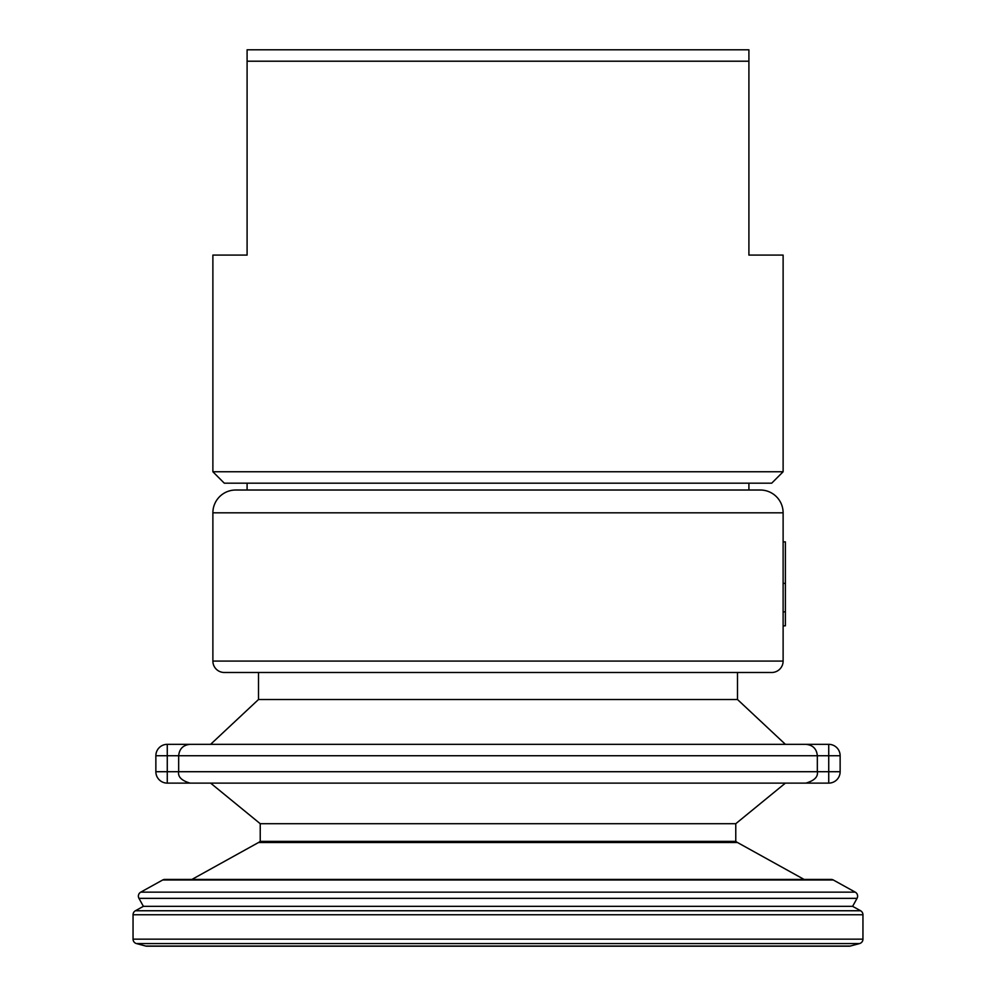 <?xml version="1.0" encoding="UTF-8"?>
<svg xmlns="http://www.w3.org/2000/svg" width="996" height="996" viewBox="0 0 996 996"><rect width="100%" height="100%" fill="white"/><g stroke="black" fill="none" stroke-linecap="round" stroke-linejoin="round"><path stroke-width="1.49" d="M164.9 879.418A4.557 4.557 0 0 0 162.684 879.991A4.557 4.557 0 0 1 164.9 879.418L831.1 879.418A4.557 4.557 0 0 1 833.316 879.991L855.265 892.155A4.557 4.557 0 0 1 857.046 898.355L852.613 906.335L860.594 910.755A4.557 4.557 0 0 1 862.947 914.751L862.947 939.153A4.557 4.557 0 0 1 859.56 943.561L850.298 946.051A4.557 4.557 0 0 1 849.127 946.2A4.557 4.557 0 0 0 850.298 946.051A4.557 4.557 0 0 1 849.127 946.2L146.873 946.2A4.557 4.557 0 0 1 145.702 946.051A4.557 4.557 0 0 0 146.873 946.2M833.316 879.991A4.557 4.557 0 0 0 831.1 879.418A4.557 4.557 0 0 1 833.316 879.991L162.684 879.991L140.735 892.155A4.557 4.557 0 0 0 138.954 898.355L143.387 906.335L852.613 906.335L860.594 910.755A4.557 4.557 0 0 1 862.947 914.751L133.053 914.751L133.053 939.153A4.557 4.557 0 0 0 136.44 943.561L145.702 946.051L850.298 946.051M857.606 896.139A4.557 4.557 0 0 0 855.265 892.155L140.735 892.155A4.557 4.557 0 0 0 138.954 898.355L143.387 906.335L135.406 910.755A4.557 4.557 0 0 0 133.053 914.751A4.557 4.557 0 0 1 135.406 910.755L860.594 910.755M783.117 661.083A11.404 11.404 0 0 1 771.713 672.487A11.404 11.404 0 0 0 783.117 661.083L783.117 512.828L212.883 512.828L212.883 661.083A11.404 11.404 0 0 0 224.287 672.487L771.713 672.487A11.404 11.404 0 0 0 783.117 661.083L212.883 661.083M235.691 490.02A22.808 22.808 0 0 0 212.883 512.828A22.808 22.808 0 0 1 235.691 490.02L760.309 490.02A22.808 22.808 0 0 1 783.117 512.828M258.499 672.487L258.499 699.516L737.501 699.516L785.396 744.336M737.463 842.504L804.058 879.418L737.463 842.504A11.404 11.404 0 0 1 735.77 841.359L260.23 841.359A11.404 11.404 0 0 1 258.537 842.504L191.942 879.418L258.537 842.504L737.463 842.504M210.604 783.117L260.23 823.704L735.77 823.704L735.77 841.359M260.23 823.704L260.23 841.359A11.404 11.404 0 0 1 258.537 842.504M190.074 744.336L805.926 744.336C812.848 745.02 816.658 748.818 817.33 755.74L178.67 755.74C179.342 748.818 183.152 745.02 190.074 744.336L167.266 744.336L167.266 755.74L155.862 755.74A11.404 11.404 0 0 1 167.266 744.336A11.404 11.404 0 0 0 155.862 755.74L155.862 771.713L178.67 771.713L178.67 755.74L167.266 755.74L167.266 783.117A11.404 11.404 0 0 1 155.862 771.713A11.404 11.404 0 0 0 167.266 783.117L828.734 783.117A11.404 11.404 0 0 0 840.138 771.713L840.138 755.74L840.138 771.713A11.404 11.404 0 0 1 828.734 783.117L828.734 755.74L817.33 755.74L817.33 771.713L840.138 771.713M760.309 490.02L748.905 490.02L748.905 483.172M247.095 483.172L247.095 490.02L498 490.02M133.053 939.153A4.557 4.557 0 0 0 136.44 943.561L859.56 943.561A4.557 4.557 0 0 0 862.947 939.153L133.053 939.153M138.954 898.355L857.046 898.355L852.613 906.335M737.501 672.487L737.501 699.516M785.396 783.117L735.77 823.704M143.387 906.335L135.406 910.755M258.499 699.516L210.604 744.336M805.926 744.336L828.734 744.336A11.404 11.404 0 0 1 840.138 755.74A11.404 11.404 0 0 0 828.734 744.336L828.734 755.74L840.138 755.74M783.117 611.855L785.396 611.855L785.396 625.824L783.117 625.824M785.396 611.855L785.396 583.395L783.117 583.395M785.396 583.395L785.396 541.886L783.117 541.886M748.905 61.204L247.095 61.204L247.095 49.8L748.905 49.8L748.905 255.088L783.117 255.088L783.117 471.768L212.883 471.768L212.883 255.088L247.095 255.088L247.095 61.204M783.117 471.768L771.713 483.172L224.287 483.172L212.883 471.768M190.074 783.117C181.571 780.603 177.774 776.793 178.67 771.713L817.33 771.713C818.226 776.793 814.429 780.603 805.926 783.117"/></g></svg>
